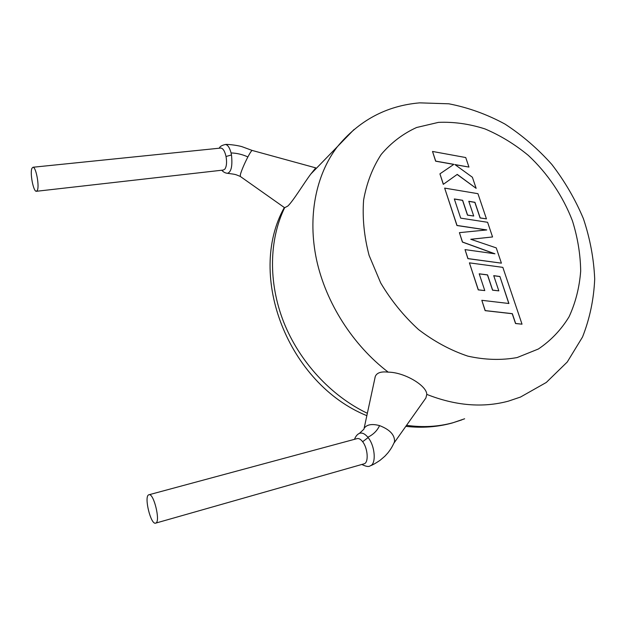 <?xml version="1.0" encoding="UTF-8"?>
<svg xmlns="http://www.w3.org/2000/svg" width="626" height="626" viewBox="0 0 626 626"><rect width="100%" height="100%" fill="white"/><g stroke="black" fill="none" stroke-linecap="round" stroke-linejoin="round"><path stroke-width="0.94" d="M370.365 465.752C372.29 465.181 375.498 463.389 379.998 460.368C386.86 454.546 383.981 457.097 387.971 452.801C391.923 447.739 392.651 445.555 394.02 442.95L394.552 441.494C394.748 434.835 389.755 429.546 379.567 425.61C371.993 423.599 366.844 424.491 364.129 428.294L363.902 429.217L359.387 433.395C361.977 432.394 364.801 433.669 367.853 437.23L368.135 437.59C375.177 446.15 376.336 464.054 370.365 465.744L370.334 465.752C368.91 467.027 366.077 466.597 361.844 464.461M363.753 463.905L364.199 463.78C368.847 462.551 367.845 448.2 362.634 441.721C360.725 439.264 358.901 438.223 357.172 438.599L148.659 494.845C143.863 496.661 150.827 525.104 155.624 523.14L155.788 523.086C160.757 521.732 153.706 492.693 148.933 494.736M219.35 148.206C219.749 146.547 221.792 145.31 225.47 144.489C227.786 144.849 229.648 147.666 231.064 152.94L231.479 154.958C232.614 165.898 231.291 172.017 227.528 173.3M220.563 148.08L220.861 148.049C223.091 148.378 224.812 151.195 226.033 156.492C227.003 162.212 226.62 166.422 224.883 169.122L223.263 170.061L36.511 191.274M425.883 397.972L426.775 394.396C426.846 385.686 404.474 372.204 388.206 372.149C381.124 371.312 376.813 372.76 375.279 376.476L374.997 377.556M225.477 144.473C226.573 144.168 236.057 144.95 241.949 146.664L252.208 150.451C251.582 150.53 250.134 152.689 247.873 156.938C244.375 163.769 241.902 169.536 240.454 174.231L240.251 176.407M31.934 168.284L32.998 167.244C35.948 166.735 39.587 186.078 37.341 190.351L36.324 191.298C33.381 191.783 29.766 172.831 31.934 168.284M252.208 150.451L315.762 167.878L310.778 174.091C304.025 183.035 293.218 201.024 287.827 206.048L284.634 207.738C269.117 239.735 268.155 282.404 283.664 322.014C299.322 361.554 330.849 395.82 367.172 413.207M364.129 428.294L375.279 376.476M499.908 276.489L508.915 303.5L481.817 300.308L485.22 310.598L512.334 313.665L515.636 323.478L522.021 324.174L502.834 267.365L469.414 262.857L478.342 289.83L484.782 290.589L479.203 273.805L487.552 274.877L492.646 290.112L498.82 290.863L493.726 275.659L499.908 276.489L508.789 303.485M481.817 300.308L485.127 310.652L512.232 313.72L515.534 323.532L522.021 324.174M469.414 262.857L478.248 289.885L484.782 290.589M479.226 273.875L487.458 274.931L492.552 290.174L498.82 290.863M493.75 275.737L499.806 276.543M492.56 236.957L487.607 222.293L460.689 218.13L454.32 198.958L462.637 200.297L467.575 215.07L473.725 216.025L468.78 201.282L474.938 202.308L480.197 217.918L486.449 218.873L477.943 193.684L444.656 188.105L457.027 225.454L486.762 229.938L459.406 232.653L462.512 242.019L494.947 253.796L465.024 249.61L467.998 258.593L501.41 263.155L496.254 247.888L470.775 239.273L492.56 236.957L470.893 239.312M501.41 263.155L467.904 258.655L465.024 249.61M454.351 199.045L462.544 200.359L467.481 215.141L473.725 216.025M468.811 201.376L474.844 202.378L480.103 217.981L486.449 218.873M444.656 188.105L456.933 225.524L486.449 229.969M459.406 232.653L462.418 242.082L494.509 253.741M432.519 151.453L435.712 161.109L453.881 164.348L439.929 173.848L443.388 184.271L457.246 174.396L476.143 188.348L472.387 177.244L454.906 164.568L468.952 167.072L465.728 157.541L432.519 151.453L435.626 161.179L453.772 164.419M439.929 173.848L443.294 184.341L457.152 174.466L476.143 188.348M455.071 164.685L468.952 167.072M368.135 437.59L362.634 441.721M231.479 154.958L226.033 156.492M367.853 437.23C373.315 434.554 377.22 430.68 379.567 425.61M231.064 152.94C236.91 153.127 242.512 154.465 247.873 156.938M388.206 372.149C352.751 345.051 325.911 302.843 316.576 259.884C307.413 216.87 315.762 175.272 337.015 147.173C358.87 120.497 386.414 105.724 419.655 102.86L448.834 103.799C468.279 107.57 486.989 114.323 504.955 124.065C522.217 135.294 537.851 148.769 551.858 164.474C564.715 181.196 575.224 199.248 583.385 218.63C590.044 238.475 593.816 258.601 594.7 279.008C593.831 299.267 589.77 318.603 582.524 337.007L567.258 362.008L546.287 382.463L520.48 397.064L508.351 401.156C482.779 408.003 455.587 405.75 426.775 394.396M517.131 357.556L538.352 349.011C550.872 340.575 561.115 329.839 569.065 316.787C575.56 302.726 579.433 287.498 580.685 271.081C580.435 254.344 577.681 237.59 572.43 220.821C562.923 196.063 547.687 173.472 528.328 155.397C514.783 144.254 500.33 135.427 484.97 128.917C469.351 123.901 453.85 121.718 438.45 122.375L416.595 127.501C402.972 133.698 391.18 142.673 381.203 154.442C372.572 167.658 366.711 182.847 363.612 199.999C362.29 217.942 364.113 236.401 369.09 255.385L380.686 282.929C391.101 300.464 403.715 315.997 418.512 329.534C434.201 341.506 450.65 350.38 467.857 356.139C485.033 359.95 501.457 360.42 517.131 357.556M406.54 425.328C422.902 427.613 438.427 426.736 453.107 422.699L464.633 418.786M310.77 174.083L354.073 129.465M359.387 433.403C357.321 434.295 355.685 436.267 354.48 439.319C355.748 436.181 357.383 434.209 359.387 433.403M393.957 443.106L425.899 397.98M221.784 170.233C223.341 172.072 225.25 173.097 227.528 173.308C237.019 174.552 235.188 174.458 240.243 176.407M220.861 148.049L32.998 167.244M461.832 419.874L452.089 423.035C437.261 427.081 421.838 428.184 405.812 426.345M366.648 415.594C288.492 383.863 246.073 275.776 284.321 207.519M240.212 176.383L284.689 207.777M363.964 463.858L155.624 523.14"/></g></svg>
